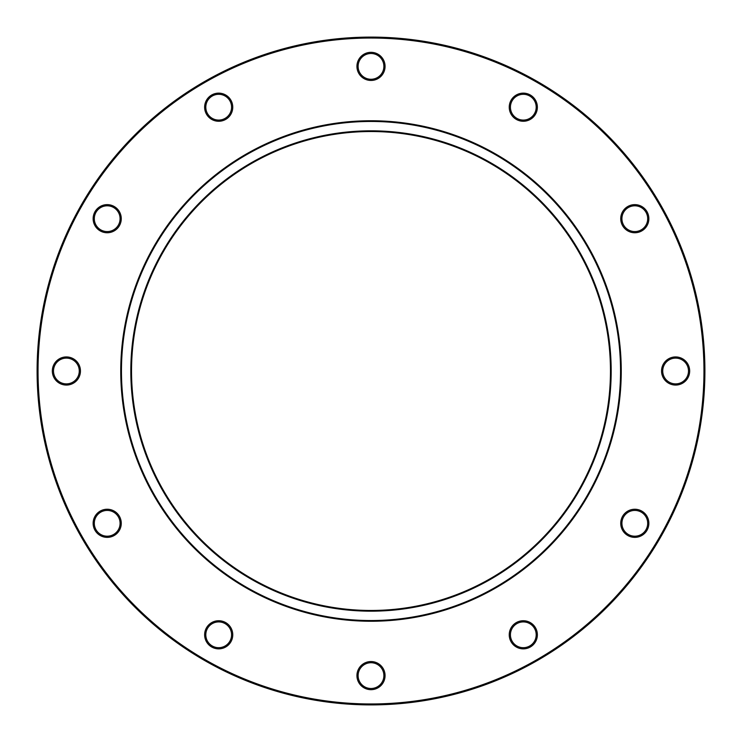 <?xml version="1.0" encoding="UTF-8"?>
<svg xmlns="http://www.w3.org/2000/svg" width="742" height="742" viewBox="0 0 742 742"><rect width="100%" height="100%" fill="white"/><g stroke="black" fill="none" stroke-linecap="round" stroke-linejoin="round"><path stroke-width="1.11" d="M371 621.249A250.249 250.249 0 0 1 120.751 371A250.249 250.249 0 0 1 371 120.751A250.249 250.249 0 0 1 621.249 371A250.249 250.249 0 0 1 371 621.249M371 121.456A249.544 249.544 0 0 0 121.456 371A249.544 249.544 0 0 0 371 620.544A249.544 249.544 0 0 0 620.544 371A249.544 249.544 0 0 0 371 121.456M371 610.471A239.471 239.471 0 0 0 610.471 371A239.471 239.471 0 0 0 371 131.529A239.471 239.471 0 0 0 131.529 371A239.471 239.471 0 0 0 371 610.471M371 130.824A240.176 240.176 0 0 1 611.176 371A240.176 240.176 0 0 1 371 611.176A240.176 240.176 0 0 1 130.824 371A240.176 240.176 0 0 1 371 130.824M371 703.963A332.963 332.963 0 0 0 703.963 371A332.963 332.963 0 0 0 371 38.037A332.963 332.963 0 0 0 38.037 371A332.963 332.963 0 0 0 371 703.963M371 37.1A333.9 333.9 0 0 1 704.9 371A333.9 333.9 0 0 1 371 704.9A333.9 333.9 0 0 1 37.1 371A333.9 333.9 0 0 1 371 37.1M218.695 121.261A14.061 14.061 0 0 1 204.634 107.2A14.061 14.061 0 0 1 218.695 93.14A14.061 14.061 0 0 1 232.756 107.2A14.061 14.061 0 0 1 218.695 121.261M218.695 94.308A12.883 12.883 0 0 0 205.803 107.2A12.883 12.883 0 0 0 218.695 120.083A12.883 12.883 0 0 0 231.578 107.2A12.883 12.883 0 0 0 218.695 94.308M107.2 232.756A14.061 14.061 0 0 1 93.14 218.695A14.061 14.061 0 0 1 107.2 204.634A14.061 14.061 0 0 1 121.261 218.695A14.061 14.061 0 0 1 107.2 232.756M107.2 205.803A12.883 12.883 0 0 0 94.308 218.695A12.883 12.883 0 0 0 107.2 231.578A12.883 12.883 0 0 0 120.083 218.695A12.883 12.883 0 0 0 107.2 205.803M66.39 385.061A14.061 14.061 0 0 1 52.33 371A14.061 14.061 0 0 1 66.39 356.939A14.061 14.061 0 0 1 80.451 371A14.061 14.061 0 0 1 66.39 385.061M66.39 358.117A12.883 12.883 0 0 0 53.498 371A12.883 12.883 0 0 0 66.39 383.883A12.883 12.883 0 0 0 79.273 371A12.883 12.883 0 0 0 66.39 358.117M107.2 537.366A14.061 14.061 0 0 1 93.14 523.305A14.061 14.061 0 0 1 107.2 509.244A14.061 14.061 0 0 1 121.261 523.305A14.061 14.061 0 0 1 107.2 537.366M107.2 510.422A12.883 12.883 0 0 0 94.308 523.305A12.883 12.883 0 0 0 107.2 536.197A12.883 12.883 0 0 0 120.083 523.305A12.883 12.883 0 0 0 107.2 510.422M218.695 648.86A14.061 14.061 0 0 1 204.634 634.8A14.061 14.061 0 0 1 218.695 620.739A14.061 14.061 0 0 1 232.756 634.8A14.061 14.061 0 0 1 218.695 648.86M218.695 621.917A12.883 12.883 0 0 0 205.803 634.8A12.883 12.883 0 0 0 218.695 647.692A12.883 12.883 0 0 0 231.578 634.8A12.883 12.883 0 0 0 218.695 621.917M371 689.67A14.061 14.061 0 0 1 356.939 675.61A14.061 14.061 0 0 1 371 661.549A14.061 14.061 0 0 1 385.061 675.61A14.061 14.061 0 0 1 371 689.67M371 662.727A12.883 12.883 0 0 0 358.117 675.61A12.883 12.883 0 0 0 371 688.502A12.883 12.883 0 0 0 383.883 675.61A12.883 12.883 0 0 0 371 662.727M523.305 648.86A14.061 14.061 0 0 1 509.244 634.8A14.061 14.061 0 0 1 523.305 620.739A14.061 14.061 0 0 1 537.366 634.8A14.061 14.061 0 0 1 523.305 648.86M523.305 621.917A12.883 12.883 0 0 0 510.422 634.8A12.883 12.883 0 0 0 523.305 647.692A12.883 12.883 0 0 0 536.197 634.8A12.883 12.883 0 0 0 523.305 621.917M634.8 537.366A14.061 14.061 0 0 1 620.739 523.305A14.061 14.061 0 0 1 634.8 509.244A14.061 14.061 0 0 1 648.86 523.305A14.061 14.061 0 0 1 634.8 537.366M634.8 510.422A12.883 12.883 0 0 0 621.917 523.305A12.883 12.883 0 0 0 634.8 536.197A12.883 12.883 0 0 0 647.692 523.305A12.883 12.883 0 0 0 634.8 510.422M675.61 385.061A14.061 14.061 0 0 1 661.549 371A14.061 14.061 0 0 1 675.61 356.939A14.061 14.061 0 0 1 689.67 371A14.061 14.061 0 0 1 675.61 385.061M675.61 358.117A12.883 12.883 0 0 0 662.727 371A12.883 12.883 0 0 0 675.61 383.883A12.883 12.883 0 0 0 688.502 371A12.883 12.883 0 0 0 675.61 358.117M634.8 232.756A14.061 14.061 0 0 1 620.739 218.695A14.061 14.061 0 0 1 634.8 204.634A14.061 14.061 0 0 1 648.86 218.695A14.061 14.061 0 0 1 634.8 232.756M634.8 205.803A12.883 12.883 0 0 0 621.917 218.695A12.883 12.883 0 0 0 634.8 231.578A12.883 12.883 0 0 0 647.692 218.695A12.883 12.883 0 0 0 634.8 205.803M523.305 121.261A14.061 14.061 0 0 1 509.244 107.2A14.061 14.061 0 0 1 523.305 93.14A14.061 14.061 0 0 1 537.366 107.2A14.061 14.061 0 0 1 523.305 121.261M523.305 94.308A12.883 12.883 0 0 0 510.422 107.2A12.883 12.883 0 0 0 523.305 120.083A12.883 12.883 0 0 0 536.197 107.2A12.883 12.883 0 0 0 523.305 94.308M371 80.451A14.061 14.061 0 0 1 356.939 66.39A14.061 14.061 0 0 1 371 52.33A14.061 14.061 0 0 1 385.061 66.39A14.061 14.061 0 0 1 371 80.451M371 53.498A12.883 12.883 0 0 0 358.117 66.39A12.883 12.883 0 0 0 371 79.273A12.883 12.883 0 0 0 383.883 66.39A12.883 12.883 0 0 0 371 53.498"/></g></svg>
